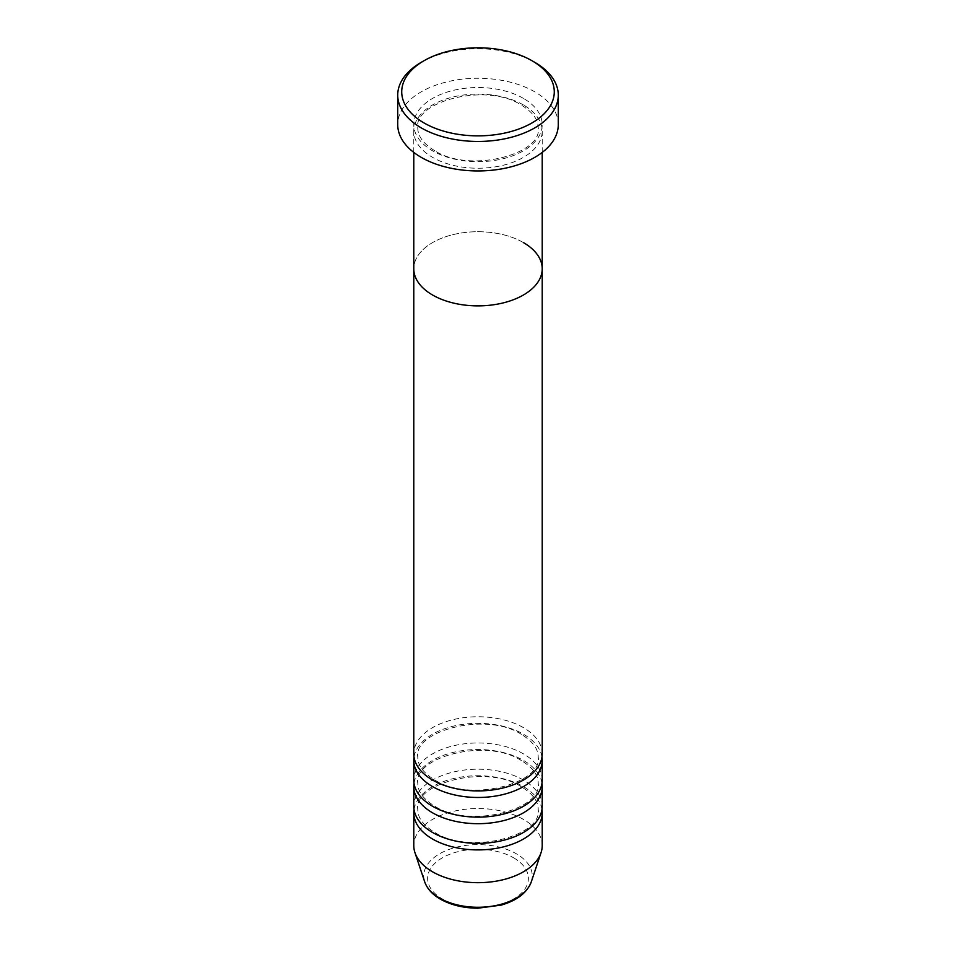 <?xml version="1.0" encoding="UTF-8"?>
<svg xmlns="http://www.w3.org/2000/svg" width="956" height="956" viewBox="0 0 956 956"><rect width="100%" height="100%" fill="white"/><g stroke="black" fill="none" stroke-linecap="round" stroke-linejoin="round"><path stroke-width="0.72" stroke-dasharray="4.78 3.58" d="M523.41 104.945A64.219 37.081 0 0 0 453.419 96.903A64.219 37.081 0 0 0 413.781 131.151A64.219 37.081 0 0 0 432.59 157.37A64.219 37.081 0 0 0 502.581 165.412A64.219 37.081 0 0 0 542.219 131.151A64.219 37.081 0 0 0 523.41 104.945M542.219 268.803A64.219 37.081 0 0 0 523.41 242.585A64.219 37.081 0 0 0 453.419 234.543A64.219 37.081 0 0 0 413.781 268.803A64.219 37.081 0 0 1 453.419 234.543A64.219 37.081 0 0 1 523.41 242.585M558.28 124.603A80.28 46.342 0 0 0 534.763 91.836A80.28 46.342 0 0 0 447.277 81.786A80.28 46.342 0 0 0 397.72 124.603M421.238 62.331A80.28 46.342 180 0 1 534.763 62.331M541.968 757.116A64.219 37.081 0 0 0 523.41 734.172A64.219 37.081 0 0 0 456.072 725.544A64.219 37.081 0 0 0 414.032 757.116M542.219 753.842A64.219 37.081 0 0 0 523.41 727.624A64.219 37.081 0 0 0 453.419 719.581A64.219 37.081 0 0 0 413.781 753.842M541.968 783.334A64.219 37.081 0 0 0 523.41 760.39A64.219 37.081 0 0 0 456.072 751.763A64.219 37.081 0 0 0 414.032 783.334M542.219 780.06A64.219 37.081 0 0 0 523.41 753.842A64.219 37.081 0 0 0 453.419 745.8A64.219 37.081 0 0 0 413.781 780.06M541.968 809.553A64.219 37.081 0 0 0 523.41 786.609A64.219 37.081 0 0 0 456.072 777.981A64.219 37.081 0 0 0 414.032 809.553M542.219 806.278A64.219 37.081 0 0 0 523.41 780.06A64.219 37.081 0 0 0 453.419 772.018A64.219 37.081 0 0 0 413.781 806.278M542.219 845.606A64.219 37.081 0 0 0 523.41 819.388A64.219 37.081 0 0 0 453.419 811.345A64.219 37.081 0 0 0 413.781 845.606M523.41 98.384A64.219 37.081 0 0 0 432.59 98.384A64.219 37.081 0 0 0 432.59 150.821A64.219 37.081 0 0 0 523.41 150.821A64.219 37.081 0 0 0 523.41 98.384M513.623 857.807A50.381 29.086 180 0 1 513.623 898.939A50.381 29.086 180 0 1 442.377 898.939A50.381 29.086 180 0 1 442.377 857.807A50.381 29.086 180 0 1 513.623 857.807M531.285 881.874A54.265 31.333 0 0 0 516.371 853.792A54.265 31.333 0 0 0 452.558 848.271A54.265 31.333 0 0 0 424.715 881.874M434.598 150.618C423.329 143.687 417.724 136.111 417.796 127.877C413.291 101.527 486.556 82.049 521.402 105.136C532.671 112.067 538.276 119.655 538.204 127.877C542.709 154.239 469.444 173.705 434.598 150.618M542.219 152.41L542.219 131.151M413.781 152.41L413.781 131.151M521.402 734.375C486.556 711.288 413.291 730.754 417.796 757.116C417.724 765.338 423.329 772.926 434.598 779.857C469.444 802.944 542.709 783.466 538.204 757.116C538.276 748.883 532.671 741.306 521.402 734.375M521.402 760.594C486.556 737.506 413.291 756.973 417.796 783.334C417.724 791.556 423.329 799.144 434.598 806.075C469.444 829.163 542.709 809.684 538.204 783.334C538.276 775.101 532.671 767.525 521.402 760.594M521.402 786.812C486.556 763.725 413.291 783.191 417.796 809.553C417.724 817.774 423.329 825.363 434.598 832.294C469.444 855.381 542.709 835.903 538.204 809.553C538.276 801.319 532.671 793.743 521.402 786.812"/><path stroke-width="1.43" d="M424.07 122.966A76.265 44.024 0 0 0 531.93 122.966A76.265 44.024 0 0 0 531.93 60.694L534.763 62.331A80.28 46.342 180 0 1 558.28 95.11A80.28 46.342 180 0 1 508.723 137.927A80.28 46.342 180 0 1 421.238 127.877A80.28 46.342 180 0 1 397.72 95.11A80.28 46.342 180 0 1 421.238 62.331L424.07 60.694A76.265 44.024 0 0 0 424.07 122.966M413.781 152.41L413.781 268.803A64.219 37.081 0 0 0 432.59 295.022A64.219 37.081 0 0 0 502.581 303.052A64.219 37.081 0 0 0 542.219 268.803L542.219 753.842A64.219 37.081 0 0 1 502.581 788.091A64.219 37.081 0 0 1 432.59 780.06A64.219 37.081 0 0 1 413.781 753.842L413.781 268.803A64.219 37.081 0 0 0 432.59 295.022A64.219 37.081 0 0 0 502.581 303.052A64.219 37.081 0 0 0 542.219 268.803A64.219 37.081 0 0 0 523.41 242.585M397.72 95.11L397.72 124.603A80.28 46.342 0 0 0 421.238 157.37A80.28 46.342 0 0 0 508.723 167.419A80.28 46.342 0 0 0 558.28 124.603L558.28 95.11M534.763 62.331L531.93 60.694A76.265 44.024 0 0 0 424.07 60.694M414.032 757.116A64.219 37.081 0 0 0 413.781 760.39A64.219 37.081 0 0 0 432.59 786.609A64.219 37.081 0 0 0 502.581 794.651A64.219 37.081 0 0 0 542.219 760.39A64.219 37.081 0 0 0 541.968 757.116M414.032 783.334A64.219 37.081 0 0 0 413.781 786.609A64.219 37.081 0 0 0 432.59 812.827A64.219 37.081 0 0 0 502.581 820.869A64.219 37.081 0 0 0 542.219 786.609A64.219 37.081 0 0 0 541.968 783.334M413.781 760.39L413.781 780.06A64.219 37.081 0 0 0 432.59 806.278A64.219 37.081 0 0 0 502.581 814.309A64.219 37.081 0 0 0 542.219 780.06L542.219 760.39M414.032 809.553A64.219 37.081 0 0 0 413.781 812.827A64.219 37.081 0 0 0 432.59 839.045A64.219 37.081 0 0 0 502.581 847.088A64.219 37.081 0 0 0 542.219 812.827A64.219 37.081 0 0 0 541.968 809.553M413.781 786.609L413.781 806.278A64.219 37.081 0 0 0 432.59 832.497A64.219 37.081 0 0 0 502.581 840.527A64.219 37.081 0 0 0 542.219 806.278L542.219 786.609M413.781 812.827L413.781 845.606A64.219 37.081 0 0 0 414.94 852.621A64.219 37.081 0 0 0 432.59 871.824A64.219 37.081 0 0 0 496.821 881.05A64.219 37.081 0 0 0 541.06 852.621A64.219 37.081 0 0 0 542.219 845.606L542.219 812.827M439.629 898.102A54.265 31.333 0 0 0 493.905 905.894A54.265 31.333 0 0 0 531.285 881.874C527.067 892.761 517.029 900.504 501.183 905.105L477.904 908.2C463.457 908.081 450.945 905.057 440.369 899.142C432.375 894.529 427.165 888.769 424.715 881.874A54.265 31.333 0 0 0 439.629 898.102M542.219 268.803L542.219 152.41M531.285 881.874L541.06 852.621M424.715 881.874L414.94 852.621"/></g></svg>
